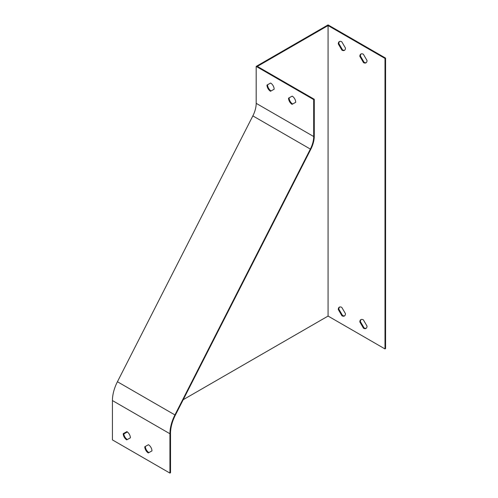 <?xml version="1.0" encoding="UTF-8"?>
<svg xmlns="http://www.w3.org/2000/svg" width="498" height="498" viewBox="0 0 498 498"><rect width="100%" height="100%" fill="white"/><g stroke="black" fill="none" stroke-linecap="round" stroke-linejoin="round"><path stroke-width="0.75" d="M341.796 307.391L345.463 313.659A5.08 2.932 60 0 1 344.411 315.987A5.08 2.932 60 0 1 341.939 315.776L338.273 309.507A5.08 2.932 60 0 1 339.325 307.179A5.08 2.932 60 0 1 341.796 307.391M341.796 41.788L345.463 48.057A5.08 2.932 60 0 1 344.411 50.385A5.08 2.932 60 0 1 341.939 50.174L338.273 43.905A5.08 2.932 60 0 1 339.325 41.583A5.08 2.932 60 0 1 341.796 41.788M328.07 316.068L384.998 348.936L384.998 58.434L328.07 25.566L328.07 316.068L183.227 399.689M363.359 54.238L367.026 60.507A5.08 2.932 60 0 1 365.974 62.835A5.08 2.932 60 0 1 363.503 62.623L359.836 56.355A5.08 2.932 60 0 1 360.894 54.033A5.08 2.932 60 0 1 363.359 54.238M363.359 319.841L367.026 326.109A5.08 2.932 60 0 1 365.974 328.437A5.08 2.932 60 0 1 363.503 328.226L359.836 321.957A5.08 2.932 60 0 1 360.894 319.629A5.08 2.932 60 0 1 363.359 319.841M270.495 91.258A5.08 2.932 60 0 1 266.972 85.077L270.638 83.042A5.08 2.932 60 0 1 274.155 89.223L270.495 91.258L274.155 89.21M256.19 103.335L256.19 66.402L313.69 99.6L313.69 136.533A20.331 11.74 -60 0 1 310.36 149.089L174.929 414.934A30.496 17.604 120 0 0 169.93 433.758L169.93 473.1L112.43 439.902L112.43 400.56A30.496 17.604 -60 0 1 117.428 381.736L252.853 115.885A20.331 11.74 120 0 0 256.19 103.335L313.69 136.533M292.058 104.337A5.08 2.932 60 0 1 288.535 98.15L292.202 96.12A5.08 2.932 60 0 1 295.725 102.302L292.058 104.337L295.725 102.289M267.544 84.753A5.08 2.932 -120 0 0 271.068 90.922M313.69 99.6L314.269 99.27L257.335 66.402L328.07 25.566M314.269 99.27L314.269 136.203A21.146 12.207 -60 0 1 310.802 149.257L175.371 415.102A29.681 17.137 120 0 0 170.509 433.428L170.509 472.77L169.93 473.1M289.108 97.832A5.08 2.932 -120 0 0 292.631 104.001M126.735 439.859A5.08 2.932 60 0 1 123.211 433.677L126.878 431.642A5.08 2.932 60 0 1 130.395 437.823L126.735 439.859L130.395 437.81M148.298 452.937A5.08 2.932 60 0 1 144.775 446.756L148.441 444.72A5.08 2.932 60 0 1 151.965 450.902L148.298 452.937L151.965 450.889M123.784 433.353A5.08 2.932 -120 0 0 127.307 439.529M145.348 446.432A5.08 2.932 -120 0 0 148.871 452.601M384.998 348.936L385.57 348.6L385.57 58.098L384.998 58.434M385.57 58.098L328.07 24.9L256.19 66.402M127.339 431.953L123.828 433.982M344.684 50.192A5.08 2.932 60 0 1 342.518 49.844L341.939 50.174M342.518 49.844L338.852 43.575L338.273 43.905M338.852 43.575A5.08 2.932 60 0 1 339.63 41.44M366.248 62.642A5.08 2.932 60 0 1 364.082 62.294L363.503 62.623M364.082 62.294L360.415 56.025L359.836 56.355M360.415 56.025A5.08 2.932 60 0 1 361.193 53.89M344.684 315.788A5.08 2.932 60 0 1 342.518 315.439L341.939 315.776M342.518 315.439L338.852 309.177L338.273 309.507M338.852 309.177A5.08 2.932 60 0 1 339.63 307.042M366.248 328.238A5.08 2.932 60 0 1 364.082 327.889L363.503 328.226M364.082 327.889L360.415 321.627L359.836 321.957M360.415 321.627A5.08 2.932 60 0 1 361.193 319.492M169.93 433.758L112.43 400.56M310.36 149.089L252.853 115.885M174.929 414.934L117.428 381.736"/></g></svg>
